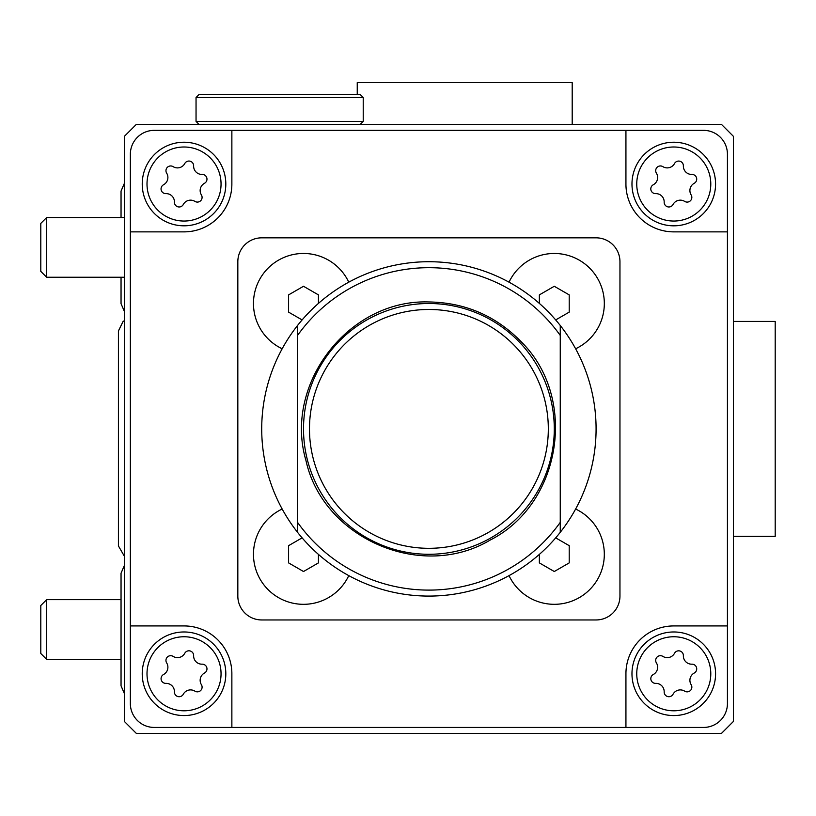 <?xml version="1.0" encoding="UTF-8"?>
<svg xmlns="http://www.w3.org/2000/svg" width="816" height="816" viewBox="0 0 816 816"><rect width="100%" height="100%" fill="white"/><g stroke="black" fill="none" stroke-linecap="round" stroke-linejoin="round"><path stroke-width="1.22" d="M721.466 124.389L136.333 124.389L124.389 136.333L124.389 721.466L136.333 733.4L721.466 733.4L733.4 721.466L733.4 136.333L721.466 124.389M231.866 727.433L154.244 727.433A23.878 23.878 0 0 1 130.356 703.555L130.356 625.933L184.1 625.933A47.767 47.767 0 0 1 231.866 673.7L231.866 727.433L625.933 727.433L625.933 673.7A47.767 47.767 0 0 1 673.7 625.933L727.433 625.933L727.433 231.866L673.7 231.866A47.767 47.767 0 0 1 625.933 184.1L625.933 130.356L231.866 130.356L231.866 184.1A47.767 47.767 0 0 1 184.1 231.866L130.356 231.866L130.356 625.933M130.356 231.866L130.356 154.244A23.878 23.878 0 0 1 154.244 130.356L231.866 130.356M727.433 625.933L727.433 703.555A23.878 23.878 0 0 1 703.555 727.433L625.933 727.433M625.933 130.356L703.555 130.356A23.878 23.878 0 0 1 727.433 154.244L727.433 231.866M560.255 522.352A161.211 161.211 0 0 1 297.544 522.352L297.544 335.437A161.211 161.211 0 0 1 560.255 335.437L560.255 532.318A167.178 167.178 0 0 1 297.544 532.318L297.544 522.352L297.544 532.318A167.178 167.178 0 0 1 428.9 261.722A167.178 167.178 0 0 1 560.255 325.482L560.255 335.437L560.255 325.482A167.178 167.178 0 0 1 560.255 532.318L560.255 522.352M297.544 335.437L297.544 325.482L297.544 335.437M237.833 261.722L237.833 596.078A23.878 23.878 0 0 0 261.722 619.956L596.078 619.956A23.878 23.878 0 0 0 619.956 596.078L619.956 261.722A23.878 23.878 0 0 0 596.078 237.833L261.722 237.833A23.878 23.878 0 0 0 237.833 261.722M428.9 309.478A119.411 119.411 0 0 1 532.318 488.6A119.411 119.411 0 0 1 325.482 488.6A119.411 119.411 0 0 1 428.9 309.478M428.9 303.511A125.389 125.389 0 0 1 537.489 491.589A125.389 125.389 0 0 1 320.311 491.589A125.389 125.389 0 0 1 428.9 303.511M282.173 509.031A50.031 50.031 0 0 0 303.511 604.319A50.031 50.031 0 0 0 348.769 575.627M318.444 554.39L318.444 562.897L303.511 571.516L288.589 562.897L288.589 545.669L302.104 537.856M575.627 348.769A50.031 50.031 0 0 0 589.662 268.127A50.031 50.031 0 0 0 509.031 282.173M539.356 303.409L539.356 294.892L554.278 286.273L569.211 294.892L569.211 312.13L555.686 319.933M348.769 282.173A50.031 50.031 0 0 0 268.127 268.127A50.031 50.031 0 0 0 282.173 348.769M302.104 319.933L288.589 312.13L288.589 294.892L303.511 286.273L318.444 294.892L318.444 303.409M509.031 575.627A50.031 50.031 0 0 0 603.106 565.213A50.031 50.031 0 0 0 575.627 509.031M555.686 537.856L569.211 545.669L569.211 562.897L554.278 571.516L539.356 562.897L539.356 554.39M664.173 202.113A8.252 8.252 0 0 0 655.687 193.627A4.712 4.712 0 0 1 653.31 184.753A8.252 8.252 0 0 0 656.411 173.155A4.712 4.712 0 0 1 662.908 166.668A8.252 8.252 0 0 0 674.506 163.557A4.712 4.712 0 0 1 683.369 165.934A8.252 8.252 0 0 0 691.856 174.43A4.712 4.712 0 0 1 694.232 183.294A8.252 8.252 0 0 0 691.132 194.891A4.712 4.712 0 0 1 684.634 201.379A8.252 8.252 0 0 0 673.037 204.49A4.712 4.712 0 0 1 664.173 202.113M673.771 142.229A41.8 41.8 0 0 1 709.971 204.918A41.8 41.8 0 0 1 637.571 204.918A41.8 41.8 0 0 1 673.771 142.229M174.43 202.113A8.252 8.252 0 0 0 165.934 193.627A4.712 4.712 0 0 1 163.557 184.753A8.252 8.252 0 0 0 166.668 173.155A4.712 4.712 0 0 1 173.155 166.668A8.252 8.252 0 0 0 184.753 163.557A4.712 4.712 0 0 1 193.627 165.934A8.252 8.252 0 0 0 202.113 174.43A4.712 4.712 0 0 1 204.49 183.294A8.252 8.252 0 0 0 201.379 194.891A4.712 4.712 0 0 1 194.891 201.379A8.252 8.252 0 0 0 183.294 204.49A4.712 4.712 0 0 1 174.43 202.113M184.028 142.229A41.8 41.8 0 0 1 220.218 204.918A41.8 41.8 0 0 1 147.829 204.918A41.8 41.8 0 0 1 184.028 142.229M174.43 691.856A8.252 8.252 0 0 0 165.934 683.369A4.712 4.712 0 0 1 163.557 674.506A8.252 8.252 0 0 0 166.668 662.908A4.712 4.712 0 0 1 173.155 656.411A8.252 8.252 0 0 0 184.753 653.31A4.712 4.712 0 0 1 193.627 655.687A8.252 8.252 0 0 0 202.113 664.173A4.712 4.712 0 0 1 204.49 673.037A8.252 8.252 0 0 0 201.379 684.634A4.712 4.712 0 0 1 194.891 691.132A8.252 8.252 0 0 0 183.294 694.232A4.712 4.712 0 0 1 174.43 691.856M184.028 631.972A41.8 41.8 0 0 1 220.218 694.671A41.8 41.8 0 0 1 147.829 694.671A41.8 41.8 0 0 1 184.028 631.972M664.173 691.856A8.252 8.252 0 0 0 655.687 683.369A4.712 4.712 0 0 1 653.31 674.506A8.252 8.252 0 0 0 656.411 662.908A4.712 4.712 0 0 1 662.908 656.411A8.252 8.252 0 0 0 674.506 653.31A4.712 4.712 0 0 1 683.369 655.687A8.252 8.252 0 0 0 691.856 664.173A4.712 4.712 0 0 1 694.232 673.037A8.252 8.252 0 0 0 691.132 684.634A4.712 4.712 0 0 1 684.634 691.132A8.252 8.252 0 0 0 673.037 694.232A4.712 4.712 0 0 1 664.173 691.856M673.771 631.972A41.8 41.8 0 0 1 709.971 694.671A41.8 41.8 0 0 1 637.571 694.671A41.8 41.8 0 0 1 673.771 631.972M124.389 277.236L46.655 277.236L46.655 217.535L124.389 217.535M46.655 277.236L40.8 271.381L40.8 223.39L46.655 217.535M121.043 659.369L46.655 659.369L46.655 599.658L121.043 599.658M46.655 659.369L40.8 653.514L40.8 605.513L46.655 599.658M363.222 97.522L360.233 94.534L199.022 94.534L196.044 97.522L196.044 121.4L363.222 121.4L363.222 97.522L196.044 97.522M199.022 124.389L196.044 121.4M572.2 124.389L572.2 82.6L357.245 82.6L357.245 94.534M733.4 536.367L775.2 536.367L775.2 321.422L733.4 321.422M673.771 147.002A37.016 37.016 0 0 1 705.83 202.531A37.016 37.016 0 0 1 641.713 202.531A37.016 37.016 0 0 1 673.771 147.002M184.028 147.002A37.016 37.016 0 0 1 216.087 202.531A37.016 37.016 0 0 1 151.97 202.531A37.016 37.016 0 0 1 184.028 147.002M184.028 636.755A37.016 37.016 0 0 1 216.087 692.284A37.016 37.016 0 0 1 151.97 692.284A37.016 37.016 0 0 1 184.028 636.755M673.771 636.755A37.016 37.016 0 0 1 705.83 692.284A37.016 37.016 0 0 1 641.713 692.284A37.016 37.016 0 0 1 673.771 636.755M428.9 301.961C349.044 299.105 283.325 383.826 305.949 460.469C323.044 538.519 421.444 581.104 490.049 540.131C561.398 504.166 578.177 398.259 521.434 342.006C496.108 315.904 465.263 302.563 428.9 301.961M118.422 438.447L118.422 545.924L124.389 556.267L118.422 545.924L118.422 330.98L123.043 321.545L124.389 320.637M124.389 693.559L121.043 685.817L121.043 573.209L124.389 565.468M121.043 217.535L121.043 191.087L124.389 183.345M124.389 311.426L121.043 303.695L121.043 277.236M360.233 124.389L363.222 121.4"/></g></svg>
